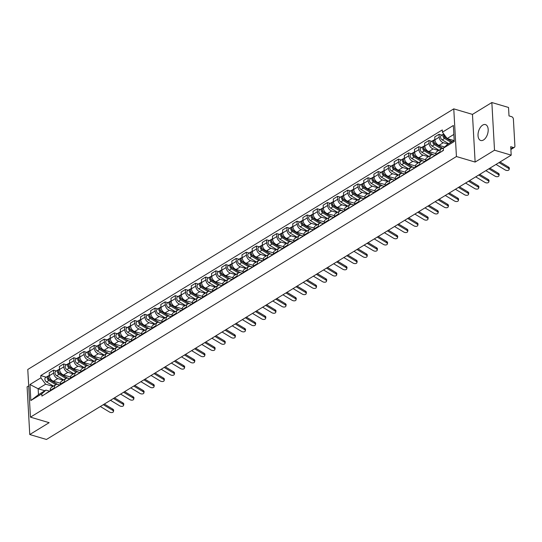 <?xml version="1.0" encoding="UTF-8"?>
<svg xmlns="http://www.w3.org/2000/svg" width="542" height="542" viewBox="0 0 542 542"><rect width="100%" height="100%" fill="white"/><g stroke="black" fill="none" stroke-linecap="round" stroke-linejoin="round"><path stroke-width="0.81" d="M483.518 139.971A8.286 4.709 -73.5 0 0 488.091 131.618A8.286 4.709 -73.5 0 0 485.449 124.585A8.286 4.709 -73.5 0 0 482.685 125.1A8.286 4.709 -73.5 0 0 478.112 133.454A8.286 4.709 -73.5 0 0 480.754 140.486A8.286 4.709 -73.5 0 0 483.518 139.971M28.699 385.884L27.1 386.859L29.763 434.535L46.456 439.467L511.201 155.141L494.514 150.209L491.851 102.533L472.468 114.389L453.769 108.861L27.777 369.475L30.447 417.15L456.432 156.536L475.131 162.065L494.514 150.209M491.851 102.533L508.538 107.465L509.006 115.907L511.607 116.672A2.127 1.477 58.5 0 1 513.389 119.077L514.9 146.062A2.127 1.477 58.5 0 1 514.331 147.377L510.882 149.484M29.763 434.535L49.146 422.679L30.447 417.15M510.855 148.982L513.328 147.471L510.727 146.699L511.201 155.141M513.328 147.471A2.127 1.477 58.5 0 0 514.331 147.377M448.038 144.104L443.315 142.709A4.885 3.401 -121.5 0 1 439.21 137.18L439.047 134.274L434.752 136.902L434.914 139.809A4.885 3.401 58.5 0 0 439.02 145.337L444.643 146.997M441.337 148.84L437.048 151.462A4.885 3.401 58.5 0 0 435.741 154.497L440.029 151.868A4.885 3.401 -121.5 0 1 441.337 148.84A4.885 3.401 -121.5 0 1 443.342 148.549M440.029 151.868L440.063 152.492M441.879 135.114L439.047 134.274M435.741 154.497L435.775 155.12M438.586 150.52L433.166 148.915A4.885 3.401 -121.5 0 1 429.068 143.393L428.905 140.48L424.61 143.108L424.772 146.015A4.885 3.401 58.5 0 0 428.878 151.543L435.775 153.582M429.921 158.704L429.887 158.074A4.885 3.401 -121.5 0 1 431.195 155.046A4.885 3.401 -121.5 0 1 433.498 154.829L435.185 155.33M431.737 141.32L428.905 140.48M431.195 155.046L426.9 157.675A4.885 3.401 58.5 0 0 425.592 160.703L425.626 161.326M428.444 156.726L423.024 155.127A4.885 3.401 -121.5 0 1 418.919 149.599L418.756 146.692L414.461 149.314L414.623 152.221A4.885 3.401 58.5 0 0 418.729 157.749L425.633 159.788M419.772 164.91L419.738 164.28A4.885 3.401 -121.5 0 1 421.046 161.252A4.885 3.401 -121.5 0 1 423.349 161.035L425.043 161.536M421.588 147.526L418.756 146.692M421.046 161.252L416.751 163.88A4.885 3.401 58.5 0 0 415.45 166.909L415.484 167.532M418.295 162.932L412.875 161.333A4.885 3.401 -121.5 0 1 408.77 155.805L408.607 152.898L404.318 155.52L404.481 158.433A4.885 3.401 58.5 0 0 408.58 163.955L415.484 166.001M409.63 171.116L409.596 170.486A4.885 3.401 -121.5 0 1 410.904 167.458A4.885 3.401 -121.5 0 1 413.207 167.241L414.894 167.742M411.439 153.732L408.607 152.898M410.904 167.458L406.608 170.086A4.885 3.401 58.5 0 0 405.301 173.115L405.335 173.745M408.153 169.145L402.733 167.539A4.885 3.401 -121.5 0 1 398.627 162.011L398.465 159.104L394.169 161.726L394.332 164.639A4.885 3.401 58.5 0 0 398.438 170.168L405.335 172.207M399.481 177.322L399.447 176.699A4.885 3.401 -121.5 0 1 400.755 173.67A4.885 3.401 -121.5 0 1 403.058 173.454L404.752 173.948M401.297 159.937L398.465 159.104M400.755 173.67L396.459 176.292A4.885 3.401 58.5 0 0 395.159 179.321L395.193 179.951M398.004 175.351L392.584 173.745A4.885 3.401 -121.5 0 1 388.478 168.216L388.316 165.31L384.027 167.939L384.19 170.845A4.885 3.401 58.5 0 0 388.289 176.374L395.193 178.413M389.339 183.528L389.305 182.905A4.885 3.401 -121.5 0 1 390.606 179.876A4.885 3.401 -121.5 0 1 392.916 179.659L394.603 180.154M391.148 166.15L388.316 165.31M390.606 179.876L386.317 182.498A4.885 3.401 58.5 0 0 385.01 185.527L385.044 186.157M387.862 181.556L382.435 179.951A4.885 3.401 -121.5 0 1 378.336 174.422L378.174 171.516L373.878 174.145L374.041 177.051A4.885 3.401 58.5 0 0 378.147 182.579L385.044 184.619M379.19 189.734L379.156 189.111A4.885 3.401 -121.5 0 1 380.464 186.082A4.885 3.401 -121.5 0 1 382.767 185.865L384.461 186.367M381.006 172.356L378.174 171.516M380.464 186.082L376.168 188.704A4.885 3.401 58.5 0 0 374.868 191.732L374.901 192.363M377.713 187.762L372.293 186.157A4.885 3.401 -121.5 0 1 368.187 180.635L368.025 177.722L363.736 180.35L363.899 183.257A4.885 3.401 58.5 0 0 367.998 188.785L374.901 190.825M369.048 195.947L369.014 195.316A4.885 3.401 -121.5 0 1 370.315 192.288A4.885 3.401 -121.5 0 1 372.625 192.071L374.312 192.573M370.857 178.562L368.025 177.722M370.315 192.288L366.026 194.917A4.885 3.401 58.5 0 0 364.719 197.945L364.752 198.568M367.571 193.968L362.144 192.369A4.885 3.401 -121.5 0 1 358.045 186.841L357.883 183.934L353.587 186.556L353.75 189.463A4.885 3.401 58.5 0 0 357.856 194.991L364.752 197.031M358.899 202.152L358.865 201.522A4.885 3.401 -121.5 0 1 360.173 198.494A4.885 3.401 -121.5 0 1 362.476 198.277L364.17 198.778M360.715 184.768L357.883 183.934M360.173 198.494L355.877 201.123A4.885 3.401 58.5 0 0 354.576 204.151L354.61 204.774M357.422 200.174L352.002 198.575A4.885 3.401 -121.5 0 1 347.896 193.047L347.734 190.14L343.445 192.762L343.608 195.676A4.885 3.401 58.5 0 0 347.707 201.197L354.61 203.243M348.757 208.358L348.723 207.728A4.885 3.401 -121.5 0 1 350.024 204.7A4.885 3.401 -121.5 0 1 352.334 204.483L354.021 204.984M350.566 190.974L347.734 190.14M350.024 204.7L345.735 207.329A4.885 3.401 58.5 0 0 344.427 210.357L344.461 210.987M347.28 206.387L341.853 204.781A4.885 3.401 -121.5 0 1 337.754 199.253L337.591 196.346L333.296 198.968L333.459 201.881A4.885 3.401 58.5 0 0 337.564 207.403L344.461 209.449M338.608 214.564L338.574 213.941A4.885 3.401 -121.5 0 1 339.881 210.906A4.885 3.401 -121.5 0 1 342.185 210.689L343.879 211.19M340.423 197.18L337.591 196.346M339.881 210.906L335.586 213.534A4.885 3.401 58.5 0 0 334.285 216.563L334.319 217.193M337.131 212.593L331.711 210.987A4.885 3.401 -121.5 0 1 327.605 205.459L327.443 202.552L323.154 205.181L323.317 208.087A4.885 3.401 58.5 0 0 327.415 213.616L334.319 215.655M328.466 220.77L328.432 220.147A4.885 3.401 -121.5 0 1 329.732 217.118A4.885 3.401 -121.5 0 1 332.043 216.902L333.73 217.396M330.274 203.392L327.443 202.552M329.732 217.118L325.444 219.74A4.885 3.401 58.5 0 0 324.136 222.769L324.17 223.399M326.989 218.799L321.562 217.193A4.885 3.401 -121.5 0 1 317.463 211.665L317.3 208.758L313.005 211.387L313.168 214.293A4.885 3.401 58.5 0 0 317.273 219.822L324.17 221.861M318.317 226.976L318.283 226.353A4.885 3.401 -121.5 0 1 319.59 223.324A4.885 3.401 -121.5 0 1 321.894 223.108L323.588 223.609M320.132 209.598L317.3 208.758M319.59 223.324L315.295 225.946A4.885 3.401 58.5 0 0 313.987 228.975L314.028 229.605M316.84 225.005L311.42 223.399A4.885 3.401 -121.5 0 1 307.314 217.877L307.151 214.964L302.863 217.593L303.025 220.499A4.885 3.401 58.5 0 0 307.124 226.028L314.028 228.067M308.174 233.189L308.141 232.559A4.885 3.401 -121.5 0 1 309.441 229.53A4.885 3.401 -121.5 0 1 311.752 229.313L313.439 229.815M309.983 215.804L307.151 214.964M309.441 229.53L305.153 232.159A4.885 3.401 58.5 0 0 303.845 235.187L303.879 235.811M306.697 231.21L301.271 229.612A4.885 3.401 -121.5 0 1 297.172 224.083L297.009 221.177L292.714 223.799L292.876 226.705A4.885 3.401 58.5 0 0 296.982 232.233L303.879 234.273M298.025 239.395L297.992 238.765A4.885 3.401 -121.5 0 1 299.299 235.736A4.885 3.401 -121.5 0 1 301.603 235.519L303.296 236.021M299.841 222.01L297.009 221.177M299.299 235.736L295.004 238.365A4.885 3.401 58.5 0 0 293.696 241.393L293.737 242.017M296.549 237.416L291.129 235.817A4.885 3.401 -121.5 0 1 287.023 230.289L286.86 227.383L282.572 230.004L282.734 232.918A4.885 3.401 58.5 0 0 286.833 238.439L293.737 240.479M287.883 245.601L287.849 244.97A4.885 3.401 -121.5 0 1 289.15 241.942A4.885 3.401 -121.5 0 1 291.46 241.725L293.147 242.227M289.692 228.216L286.86 227.383M289.15 241.942L284.862 244.571A4.885 3.401 58.5 0 0 283.554 247.599L283.588 248.229M286.406 243.629L280.98 242.023A4.885 3.401 -121.5 0 1 276.881 236.495L276.718 233.588L272.423 236.21L272.585 239.124A4.885 3.401 58.5 0 0 276.691 244.645L283.588 246.691M277.734 251.806L277.7 251.183A4.885 3.401 -121.5 0 1 279.008 248.148A4.885 3.401 -121.5 0 1 281.312 247.931L283.005 248.432M279.55 234.422L276.718 233.588M279.008 248.148L274.713 250.777A4.885 3.401 58.5 0 0 273.405 253.805L273.446 254.435M276.257 249.835L270.837 248.229A4.885 3.401 -121.5 0 1 266.732 242.701L266.569 239.794L262.281 242.423L262.443 245.33A4.885 3.401 58.5 0 0 266.542 250.858L273.446 252.897M267.592 258.012L267.552 257.389A4.885 3.401 -121.5 0 1 268.859 254.361A4.885 3.401 -121.5 0 1 271.169 254.144L272.856 254.638M269.401 240.634L266.569 239.794M268.859 254.361L264.571 256.983A4.885 3.401 58.5 0 0 263.263 260.011L263.297 260.641M266.115 256.041L260.688 254.435A4.885 3.401 -121.5 0 1 256.59 248.907L256.427 246L252.132 248.629L252.294 251.535A4.885 3.401 58.5 0 0 256.4 257.064L263.297 259.103M257.443 264.218L257.409 263.595A4.885 3.401 -121.5 0 1 258.717 260.567A4.885 3.401 -121.5 0 1 261.02 260.35L262.707 260.851M259.259 246.84L256.427 246M258.717 260.567L254.422 263.188A4.885 3.401 58.5 0 0 253.114 266.217L253.155 266.847M255.966 262.247L250.546 260.641A4.885 3.401 -121.5 0 1 246.441 255.119L246.278 252.206L241.989 254.835L242.152 257.741A4.885 3.401 58.5 0 0 246.251 263.27L253.155 265.309M247.301 270.431L247.26 269.801A4.885 3.401 -121.5 0 1 248.568 266.772A4.885 3.401 -121.5 0 1 250.878 266.556L252.565 267.057M249.11 253.046L246.278 252.206M248.568 266.772L244.279 269.401A4.885 3.401 58.5 0 0 242.972 272.43L243.006 273.053M245.824 268.453L240.397 266.854A4.885 3.401 -121.5 0 1 236.298 261.325L236.136 258.412L231.84 261.041L232.003 263.947A4.885 3.401 58.5 0 0 236.109 269.476L243.006 271.515M237.152 276.637L237.118 276.007A4.885 3.401 -121.5 0 1 238.426 272.978A4.885 3.401 -121.5 0 1 240.729 272.762L242.416 273.263M238.968 259.252L236.136 258.412M238.426 272.978L234.13 275.607A4.885 3.401 58.5 0 0 232.823 278.635L232.864 279.259M235.675 274.659L230.255 273.06A4.885 3.401 -121.5 0 1 226.15 267.531L225.987 264.625L221.698 267.247L221.861 270.16A4.885 3.401 58.5 0 0 225.96 275.682L232.864 277.721M227.01 282.843L226.969 282.213A4.885 3.401 -121.5 0 1 228.277 279.184A4.885 3.401 -121.5 0 1 230.587 278.967L232.274 279.469M228.819 265.458L225.987 264.625M228.277 279.184L223.988 281.813A4.885 3.401 58.5 0 0 222.681 284.841L222.715 285.465M225.533 280.864L220.106 279.265A4.885 3.401 -121.5 0 1 216.007 273.737L215.845 270.831L211.549 273.453L211.712 276.366A4.885 3.401 58.5 0 0 215.818 281.887L222.715 283.933M216.861 289.049L216.827 288.419A4.885 3.401 -121.5 0 1 218.135 285.39A4.885 3.401 -121.5 0 1 220.438 285.173L222.125 285.675M218.677 271.664L215.845 270.831M218.135 285.39L213.839 288.019A4.885 3.401 58.5 0 0 212.532 291.047L212.572 291.677M215.384 287.077L209.964 285.471A4.885 3.401 -121.5 0 1 205.858 279.943L205.696 277.037L201.407 279.665L201.57 282.572A4.885 3.401 58.5 0 0 205.669 288.1L212.572 290.139M206.719 295.255L206.678 294.631A4.885 3.401 -121.5 0 1 207.986 291.603A4.885 3.401 -121.5 0 1 210.296 291.386L211.983 291.881M208.528 277.877L205.696 277.037M207.986 291.603L203.697 294.225A4.885 3.401 58.5 0 0 202.39 297.253L202.423 297.883M205.242 293.283L199.815 291.677A4.885 3.401 -121.5 0 1 195.716 286.149L195.554 283.242L191.258 285.871L191.421 288.778A4.885 3.401 58.5 0 0 195.526 294.306L202.423 296.345M196.57 301.46L196.536 300.837A4.885 3.401 -121.5 0 1 197.844 297.809A4.885 3.401 -121.5 0 1 200.147 297.592L201.834 298.086M198.386 284.083L195.554 283.242M197.844 297.809L193.548 300.431A4.885 3.401 58.5 0 0 192.241 303.459L192.281 304.089M195.093 299.489L189.673 297.883A4.885 3.401 -121.5 0 1 185.567 292.362L185.405 289.448L181.116 292.077L181.279 294.983A4.885 3.401 58.5 0 0 185.378 300.512L192.281 302.551M186.428 307.673L186.387 307.043A4.885 3.401 -121.5 0 1 187.695 304.015A4.885 3.401 -121.5 0 1 190.005 303.798L191.692 304.299M188.237 290.288L185.405 289.448M187.695 304.015L183.406 306.643A4.885 3.401 58.5 0 0 182.098 309.672L182.132 310.295M184.951 305.695L179.524 304.089A4.885 3.401 -121.5 0 1 175.425 298.567L175.262 295.654L170.967 298.283L171.13 301.189A4.885 3.401 58.5 0 0 175.235 306.718L182.132 308.757M176.279 313.879L176.245 313.249A4.885 3.401 -121.5 0 1 177.552 310.22A4.885 3.401 -121.5 0 1 179.856 310.004L181.543 310.505M178.094 296.494L175.262 295.654M177.552 310.22L173.257 312.849A4.885 3.401 58.5 0 0 171.95 315.878L171.983 316.501M174.802 311.901L169.382 310.302A4.885 3.401 -121.5 0 1 165.276 304.773L165.114 301.867L160.825 304.489L160.988 307.395A4.885 3.401 58.5 0 0 165.086 312.924L171.99 314.963M166.137 320.085L166.096 319.455A4.885 3.401 -121.5 0 1 167.403 316.426A4.885 3.401 -121.5 0 1 169.714 316.21L171.401 316.711M167.945 302.7L165.114 301.867M167.403 316.426L163.115 319.055A4.885 3.401 58.5 0 0 161.807 322.083L161.841 322.707M164.653 318.107L159.233 316.508A4.885 3.401 -121.5 0 1 155.134 310.979L154.971 308.073L150.676 310.695L150.839 313.608A4.885 3.401 58.5 0 0 154.944 319.13L161.841 321.176M155.988 326.291L155.954 325.661A4.885 3.401 -121.5 0 1 157.261 322.632A4.885 3.401 -121.5 0 1 159.565 322.415L161.252 322.917M157.803 308.906L154.971 308.073M157.261 322.632L152.966 325.261A4.885 3.401 58.5 0 0 151.658 328.289L151.692 328.919M154.511 324.319L149.091 322.714A4.885 3.401 -121.5 0 1 144.985 317.185L144.822 314.279L140.534 316.907L140.696 319.814A4.885 3.401 58.5 0 0 144.795 325.342L151.699 327.382M145.839 332.497L145.805 331.873A4.885 3.401 -121.5 0 1 147.112 328.845A4.885 3.401 -121.5 0 1 149.416 328.628L151.11 329.123M147.654 315.119L144.822 314.279M147.112 328.845L142.824 331.467A4.885 3.401 58.5 0 0 141.516 334.495L141.55 335.125M144.362 330.525L138.942 328.919A4.885 3.401 -121.5 0 1 134.843 323.391L134.68 320.485L130.385 323.113L130.547 326.02A4.885 3.401 58.5 0 0 134.653 331.548L141.55 333.587M135.696 338.703L135.663 338.079A4.885 3.401 -121.5 0 1 136.97 335.051A4.885 3.401 -121.5 0 1 139.274 334.834L140.961 335.329M137.512 321.325L134.68 320.485M136.97 335.051L132.675 337.673A4.885 3.401 58.5 0 0 131.367 340.701L131.401 341.331M134.22 336.731L128.8 335.125A4.885 3.401 -121.5 0 1 124.694 329.604L124.531 326.69L120.243 329.319L120.405 332.226A4.885 3.401 58.5 0 0 124.504 337.754L131.408 339.793M125.548 344.915L125.514 344.285A4.885 3.401 -121.5 0 1 126.821 341.257A4.885 3.401 -121.5 0 1 129.125 341.04L130.818 341.541M127.363 327.531L124.531 326.69M126.821 341.257L122.533 343.885A4.885 3.401 58.5 0 0 121.225 346.914L121.259 347.537M124.071 342.937L118.651 341.331A4.885 3.401 -121.5 0 1 114.552 335.81L114.389 332.896L110.094 335.525L110.256 338.432A4.885 3.401 58.5 0 0 114.362 343.96L121.259 345.999M115.405 351.121L115.371 350.491A4.885 3.401 -121.5 0 1 116.679 347.463A4.885 3.401 -121.5 0 1 118.983 347.246L120.67 347.747M117.221 333.737L114.389 332.896M116.679 347.463L112.384 350.091A4.885 3.401 58.5 0 0 111.076 353.12L111.11 353.743M113.928 349.143L108.508 347.544A4.885 3.401 -121.5 0 1 104.403 342.016L104.24 339.109L99.952 341.731L100.114 344.637A4.885 3.401 58.5 0 0 104.213 350.166L111.117 352.205M105.256 357.327L105.223 356.697A4.885 3.401 -121.5 0 1 106.53 353.669A4.885 3.401 -121.5 0 1 108.834 353.452L110.527 353.953M107.072 339.942L104.24 339.109M106.53 353.669L102.242 356.297A4.885 3.401 58.5 0 0 100.934 359.326L100.968 359.949M103.779 355.349L98.359 353.75A4.885 3.401 -121.5 0 1 94.261 348.221L94.098 345.315L89.803 347.937L89.965 350.85A4.885 3.401 58.5 0 0 94.071 356.372L100.968 358.418M95.114 363.533L95.08 362.903A4.885 3.401 -121.5 0 1 96.388 359.874A4.885 3.401 -121.5 0 1 98.691 359.658L100.378 360.159M96.93 346.148L94.098 345.315M96.388 359.874L92.093 362.503A4.885 3.401 58.5 0 0 90.785 365.532L90.819 366.162M93.637 361.561L88.217 359.956A4.885 3.401 -121.5 0 1 84.112 354.427L83.949 351.521L79.66 354.15L79.823 357.056A4.885 3.401 58.5 0 0 83.922 362.584L90.826 364.624M84.965 369.739L84.931 369.116A4.885 3.401 -121.5 0 1 86.239 366.087A4.885 3.401 -121.5 0 1 88.542 365.87L90.236 366.365M86.781 352.361L83.949 351.521M86.239 366.087L81.95 368.709A4.885 3.401 58.5 0 0 80.643 371.737L80.677 372.368M83.488 367.767L78.068 366.162A4.885 3.401 -121.5 0 1 73.969 360.633L73.807 357.727L69.511 360.355L69.674 363.262A4.885 3.401 58.5 0 0 73.78 368.79L80.677 370.83M74.823 375.945L74.789 375.321A4.885 3.401 -121.5 0 1 76.097 372.293A4.885 3.401 -121.5 0 1 78.4 372.076L80.087 372.571M76.639 358.567L73.807 357.727M76.097 372.293L71.801 374.915A4.885 3.401 58.5 0 0 70.494 377.943L70.528 378.573M73.346 373.973L67.926 372.368A4.885 3.401 -121.5 0 1 63.821 366.846L63.658 363.933L59.363 366.561L59.525 369.468A4.885 3.401 58.5 0 0 63.631 374.996L70.535 377.036M64.674 382.151L64.64 381.527A4.885 3.401 -121.5 0 1 65.948 378.499A4.885 3.401 -121.5 0 1 68.251 378.282L69.945 378.783M66.49 364.773L63.658 363.933M65.948 378.499L61.659 381.121A4.885 3.401 58.5 0 0 60.352 384.156L60.386 384.779M63.197 380.179L57.777 378.573A4.885 3.401 -121.5 0 1 53.678 373.052L53.516 370.139L49.22 372.767L49.383 375.674A4.885 3.401 58.5 0 0 53.489 381.202L60.386 383.241M54.532 388.363L54.498 387.733A4.885 3.401 -121.5 0 1 55.806 384.705A4.885 3.401 -121.5 0 1 58.109 384.488L59.796 384.989M56.348 370.979L53.516 370.139M55.806 384.705L51.51 387.334A4.885 3.401 58.5 0 0 50.203 390.362L50.237 390.985M453.85 134.436L447.15 138.535L453.891 140.527M447.15 138.535L442.428 132.167L453.349 125.48L454.25 141.503L443.322 148.183L447.482 144.443L454.182 140.344M44.878 390.755L38.143 388.763L38.468 394.678L45.948 390.098L41.788 393.838L41.91 396.08L443.444 150.425L443.322 148.183M41.788 393.838L30.86 400.524L29.966 384.502L40.894 377.821L45.623 384.19L38.143 388.763L29.966 384.502M442.428 132.167L442.299 129.924L40.765 375.579L40.894 377.821M453.769 108.861L456.432 156.536M472.468 114.389L475.131 162.065M53.055 386.385L45.623 384.19M45.948 390.098L49.654 391.195M46.199 377.185L40.765 375.579M38.468 394.678L30.86 400.524M496.011 164.436L505.212 169.958A2.446 1.402 -168.5 0 0 507.63 170.479A2.446 1.402 -168.5 0 0 509.107 169.531A2.446 1.402 -168.5 0 0 508.206 168.128L508.43 167.017A2.446 1.402 11.5 0 1 509.331 168.42L509.107 169.531M443.437 150.236L442.137 151.028A2.656 1.85 58.5 0 0 441.676 151.509M499.006 162.607L508.206 168.128M500.029 161.977L508.43 167.017M452.116 141.611L445.68 137.776A2.656 1.85 -121.5 0 1 444.054 134.362M445.124 137.356L444.589 137.201M452.042 141.658L444.792 137.343A1.274 0.888 -121.5 0 1 444.081 135.52M451.012 142.289L444.576 138.454A2.656 1.85 -121.5 0 1 442.97 136.171A2.656 1.85 -121.5 0 1 443.613 134.05A2.656 1.85 -121.5 0 1 443.769 133.969M448.668 143.718L442.231 139.89A2.656 1.85 -121.5 0 1 440.626 137.607A2.656 1.85 -121.5 0 1 441.269 135.486L443.613 134.05M485.869 170.642L495.07 176.164A2.446 1.402 -168.5 0 0 497.488 176.685A2.446 1.402 -168.5 0 0 498.958 175.737A2.446 1.402 -168.5 0 0 498.057 174.334L498.288 173.23A2.446 1.402 11.5 0 1 499.182 174.626L498.958 175.737M435.761 154.931L435.443 155.127A2.656 1.85 58.5 0 0 434.975 155.608A2.656 1.85 58.5 0 0 434.332 155.805A2.656 1.85 58.5 0 0 433.871 156.286M434.332 155.805L431.994 157.234A2.656 1.85 58.5 0 0 431.527 157.722M488.857 168.813L498.057 174.334M489.887 168.183L498.288 173.23M475.72 176.848L484.921 182.376A2.446 1.402 -168.5 0 0 487.339 182.898A2.446 1.402 -168.5 0 0 488.816 181.943A2.446 1.402 -168.5 0 0 487.915 180.54L488.139 179.436A2.446 1.402 11.5 0 1 489.04 180.832L488.816 181.943M425.619 161.137L425.294 161.333A2.656 1.85 58.5 0 0 424.826 161.814A2.656 1.85 58.5 0 0 424.19 162.011A2.656 1.85 58.5 0 0 423.722 162.492M424.19 162.011L421.845 163.44A2.656 1.85 58.5 0 0 421.385 163.928M478.715 175.019L487.915 180.54M479.738 174.388L488.139 179.436M443.132 148.508L435.538 143.989A2.656 1.85 -121.5 0 1 433.925 141.706A2.656 1.85 -121.5 0 1 434.569 139.585L434.894 139.389M434.982 143.562L434.447 143.406M442.936 148.488L434.65 143.549A1.274 0.888 -121.5 0 1 433.932 141.726M441.391 148.806L434.427 144.66A2.656 1.85 -121.5 0 1 432.821 142.383A2.656 1.85 -121.5 0 1 433.464 140.263A2.656 1.85 -121.5 0 1 434.108 140.066M439.047 150.242L432.089 146.096A2.656 1.85 -121.5 0 1 430.483 143.813A2.656 1.85 -121.5 0 1 431.127 141.692L433.464 140.263M432.983 154.714L425.389 150.195A2.656 1.85 -121.5 0 1 423.783 147.912A2.656 1.85 -121.5 0 1 424.427 145.791L424.745 145.595M424.833 149.768L424.298 149.612M432.794 154.694L424.501 149.761A1.274 0.888 -121.5 0 1 423.79 147.932M431.242 155.012L424.284 150.872A2.656 1.85 -121.5 0 1 422.679 148.589A2.656 1.85 -121.5 0 1 423.322 146.469A2.656 1.85 -121.5 0 1 423.959 146.272M428.905 156.448L421.94 152.302A2.656 1.85 -121.5 0 1 420.335 150.019A2.656 1.85 -121.5 0 1 420.978 147.898L423.322 146.469M465.578 183.054L474.778 188.582A2.446 1.402 -168.5 0 0 477.197 189.104A2.446 1.402 -168.5 0 0 478.667 188.149A2.446 1.402 -168.5 0 0 477.766 186.753L477.99 185.642A2.446 1.402 11.5 0 1 478.891 187.044L478.667 188.149M415.47 167.343L415.152 167.539A2.656 1.85 58.5 0 0 414.684 168.027A2.656 1.85 58.5 0 0 414.041 168.216A2.656 1.85 58.5 0 0 413.58 168.697M414.041 168.216L411.703 169.646A2.656 1.85 58.5 0 0 411.236 170.134M468.566 181.224L477.766 186.753M469.589 180.594L477.99 185.642M455.429 189.26L464.629 194.788A2.446 1.402 -168.5 0 0 467.048 195.31A2.446 1.402 -168.5 0 0 468.525 194.354A2.446 1.402 -168.5 0 0 467.624 192.959L467.848 191.848A2.446 1.402 11.5 0 1 468.749 193.25L468.525 194.354M405.328 173.548L405.003 173.745A2.656 1.85 58.5 0 0 404.535 174.233A2.656 1.85 58.5 0 0 403.898 174.422A2.656 1.85 58.5 0 0 403.431 174.91M403.898 174.422L401.554 175.859A2.656 1.85 58.5 0 0 401.087 176.34M458.424 187.43L467.624 192.959M459.447 186.807L467.848 191.848M445.287 195.472L454.487 200.994A2.446 1.402 -168.5 0 0 456.906 201.516A2.446 1.402 -168.5 0 0 458.376 200.567A2.446 1.402 -168.5 0 0 457.475 199.165L457.699 198.054A2.446 1.402 11.5 0 1 458.6 199.456L458.376 200.567M395.179 179.754L394.861 179.951A2.656 1.85 58.5 0 0 394.393 180.439A2.656 1.85 58.5 0 0 393.749 180.628A2.656 1.85 58.5 0 0 393.289 181.116M393.749 180.628L391.412 182.065A2.656 1.85 58.5 0 0 390.945 182.546M448.275 193.636L457.475 199.165M449.298 193.013L457.699 198.054M422.841 160.92L415.247 156.401A2.656 1.85 -121.5 0 1 413.634 154.118A2.656 1.85 -121.5 0 1 414.278 151.997L414.603 151.801M414.691 155.981L414.156 155.818M422.645 160.899L414.359 155.967A1.274 0.888 -121.5 0 1 413.641 154.145M421.1 161.225L414.135 157.078A2.656 1.85 -121.5 0 1 412.53 154.795A2.656 1.85 -121.5 0 1 413.173 152.675A2.656 1.85 -121.5 0 1 413.817 152.478M418.756 162.654L411.798 158.508A2.656 1.85 -121.5 0 1 410.186 156.225A2.656 1.85 -121.5 0 1 410.836 154.104L413.173 152.675M412.692 167.132L405.098 162.607A2.656 1.85 -121.5 0 1 403.492 160.324A2.656 1.85 -121.5 0 1 404.136 158.203L404.454 158.007M404.542 162.187L404.007 162.024M412.503 167.105L404.21 162.173A1.274 0.888 -121.5 0 1 403.499 160.351M410.951 167.431L403.993 163.284A2.656 1.85 -121.5 0 1 402.388 161.001A2.656 1.85 -121.5 0 1 403.031 158.881A2.656 1.85 -121.5 0 1 403.668 158.684M408.614 168.86L401.649 164.714A2.656 1.85 -121.5 0 1 400.043 162.437A2.656 1.85 -121.5 0 1 400.687 160.31L403.031 158.881M402.543 173.338L394.955 168.813A2.656 1.85 -121.5 0 1 393.343 166.53A2.656 1.85 -121.5 0 1 393.987 164.409L394.312 164.212M394.4 168.393L393.865 168.23M402.354 173.318L394.068 168.379A1.274 0.888 -121.5 0 1 393.35 166.557M400.809 173.636L393.844 169.49A2.656 1.85 -121.5 0 1 392.239 167.207A2.656 1.85 -121.5 0 1 392.882 165.086A2.656 1.85 -121.5 0 1 393.526 164.89M398.465 175.066L391.507 170.92A2.656 1.85 -121.5 0 1 389.894 168.643A2.656 1.85 -121.5 0 1 390.545 166.523L392.882 165.086M435.138 201.678L444.338 207.2A2.446 1.402 -168.5 0 0 446.757 207.722A2.446 1.402 -168.5 0 0 448.234 206.773A2.446 1.402 -168.5 0 0 447.333 205.371L447.557 204.259A2.446 1.402 11.5 0 1 448.458 205.662L448.234 206.773M385.037 185.967L384.712 186.163A2.656 1.85 58.5 0 0 384.244 186.644A2.656 1.85 58.5 0 0 383.607 186.834A2.656 1.85 58.5 0 0 383.14 187.322M383.607 186.834L381.263 188.27A2.656 1.85 58.5 0 0 380.796 188.752M438.132 199.849L447.333 205.371M439.156 199.219L447.557 204.259M392.401 179.544L384.806 175.019A2.656 1.85 -121.5 0 1 383.201 172.742A2.656 1.85 -121.5 0 1 383.844 170.622L384.163 170.418M384.251 174.599L383.716 174.443M392.212 179.524L383.919 174.585A1.274 0.888 -121.5 0 1 383.208 172.762M390.66 179.842L383.702 175.696A2.656 1.85 -121.5 0 1 382.096 173.413A2.656 1.85 -121.5 0 1 382.74 171.292A2.656 1.85 -121.5 0 1 383.377 171.103M388.323 181.272L381.358 177.132A2.656 1.85 -121.5 0 1 379.752 174.849A2.656 1.85 -121.5 0 1 380.396 172.729L382.74 171.292M424.989 207.884L434.196 213.406A2.446 1.402 -168.5 0 0 436.615 213.927A2.446 1.402 -168.5 0 0 438.085 212.979A2.446 1.402 -168.5 0 0 437.184 211.576L437.408 210.472A2.446 1.402 11.5 0 1 438.309 211.868L438.085 212.979M374.888 192.173L374.569 192.369A2.656 1.85 58.5 0 0 374.102 192.85A2.656 1.85 58.5 0 0 373.458 193.047A2.656 1.85 58.5 0 0 372.998 193.528M373.458 193.047L371.121 194.476A2.656 1.85 58.5 0 0 370.653 194.964M427.984 206.055L437.184 211.576M429.007 205.425L437.408 210.472M382.252 185.75L374.657 181.231A2.656 1.85 -121.5 0 1 373.052 178.948A2.656 1.85 -121.5 0 1 373.695 176.827L374.021 176.631M374.109 180.804L373.573 180.649M382.063 185.73L373.777 180.791A1.274 0.888 -121.5 0 1 373.059 178.968M380.518 186.048L373.553 181.902A2.656 1.85 -121.5 0 1 371.947 179.626A2.656 1.85 -121.5 0 1 372.591 177.505A2.656 1.85 -121.5 0 1 373.235 177.309M378.174 187.485L371.216 183.338A2.656 1.85 -121.5 0 1 369.603 181.055A2.656 1.85 -121.5 0 1 370.254 178.935L372.591 177.505M414.847 214.09L424.047 219.618A2.446 1.402 -168.5 0 0 426.466 220.14A2.446 1.402 -168.5 0 0 427.943 219.185A2.446 1.402 -168.5 0 0 427.042 217.782L427.265 216.678A2.446 1.402 11.5 0 1 428.166 218.074L427.943 219.185M364.746 198.379L364.42 198.575A2.656 1.85 58.5 0 0 363.953 199.056A2.656 1.85 58.5 0 0 363.316 199.253A2.656 1.85 58.5 0 0 362.849 199.734M363.316 199.253L360.972 200.682A2.656 1.85 58.5 0 0 360.505 201.17M417.841 212.261L427.042 217.782M418.864 211.631L427.265 216.678M372.11 191.956L364.515 187.437A2.656 1.85 -121.5 0 1 362.91 185.154A2.656 1.85 -121.5 0 1 363.553 183.033L363.872 182.837M363.96 187.01L363.425 186.855M371.92 191.936L363.628 187.004A1.274 0.888 -121.5 0 1 362.91 185.174M370.369 192.254L363.411 188.115A2.656 1.85 -121.5 0 1 361.805 185.831A2.656 1.85 -121.5 0 1 362.449 183.711A2.656 1.85 -121.5 0 1 363.086 183.514M368.032 193.69L361.067 189.544A2.656 1.85 -121.5 0 1 359.461 187.261A2.656 1.85 -121.5 0 1 360.105 185.14L362.449 183.711M404.698 220.296L413.905 225.824A2.446 1.402 -168.5 0 0 416.324 226.346A2.446 1.402 -168.5 0 0 417.794 225.391A2.446 1.402 -168.5 0 0 416.893 223.995L417.116 222.884A2.446 1.402 11.5 0 1 418.017 224.286L417.794 225.391M353.811 205.262A2.656 1.85 58.5 0 0 353.167 205.459A2.656 1.85 58.5 0 0 352.707 205.94M353.167 205.459L350.83 206.888A2.656 1.85 58.5 0 0 350.362 207.376M354.597 204.585L354.278 204.781A2.656 1.85 58.5 0 0 353.811 205.269M407.692 218.467L416.893 223.995M408.715 217.837L417.116 222.884M361.961 198.162L354.366 193.643A2.656 1.85 -121.5 0 1 352.761 191.36A2.656 1.85 -121.5 0 1 353.404 189.239L353.73 189.043M353.818 193.223L353.282 193.06M361.771 198.142L353.486 193.209A1.274 0.888 -121.5 0 1 352.767 191.387M360.227 198.467L353.262 194.321A2.656 1.85 -121.5 0 1 351.656 192.037A2.656 1.85 -121.5 0 1 352.3 189.917A2.656 1.85 -121.5 0 1 352.944 189.72M357.883 199.896L350.925 195.75A2.656 1.85 -121.5 0 1 349.312 193.467A2.656 1.85 -121.5 0 1 349.963 191.346L352.3 189.917M394.556 226.502L403.756 232.03A2.446 1.402 -168.5 0 0 406.175 232.552A2.446 1.402 -168.5 0 0 407.645 231.597A2.446 1.402 -168.5 0 0 406.751 230.201L406.974 229.09A2.446 1.402 11.5 0 1 407.875 230.492L407.645 231.597M344.455 210.791L344.129 210.987A2.656 1.85 58.5 0 0 343.662 211.475A2.656 1.85 58.5 0 0 343.025 211.665A2.656 1.85 58.5 0 0 342.558 212.152M343.025 211.665L340.681 213.101A2.656 1.85 58.5 0 0 340.213 213.582M397.55 224.673L406.751 230.201M398.573 224.049L406.974 229.09M351.819 204.375L344.224 199.849A2.656 1.85 -121.5 0 1 342.619 197.566A2.656 1.85 -121.5 0 1 343.262 195.445L343.581 195.249M343.669 199.429L343.133 199.266M351.629 204.348L343.337 199.415A1.274 0.888 -121.5 0 1 342.619 197.593M350.078 204.673L343.12 200.526A2.656 1.85 -121.5 0 1 341.507 198.243A2.656 1.85 -121.5 0 1 342.158 196.123A2.656 1.85 -121.5 0 1 342.795 195.926M347.734 206.102L340.776 201.956A2.656 1.85 -121.5 0 1 339.17 199.673A2.656 1.85 -121.5 0 1 339.814 197.552L342.158 196.123M384.407 232.708L393.614 238.236A2.446 1.402 -168.5 0 0 396.033 238.758A2.446 1.402 -168.5 0 0 397.503 237.809A2.446 1.402 -168.5 0 0 396.602 236.407L396.825 235.296A2.446 1.402 11.5 0 1 397.726 236.698L397.503 237.809M334.306 216.996L333.987 217.193A2.656 1.85 58.5 0 0 333.52 217.681A2.656 1.85 58.5 0 0 332.876 217.87A2.656 1.85 58.5 0 0 332.409 218.358M332.876 217.87L330.539 219.307A2.656 1.85 58.5 0 0 330.071 219.788M387.401 230.878L396.602 236.407M388.424 230.255L396.825 235.296M341.67 210.581L334.075 206.055A2.656 1.85 -121.5 0 1 332.47 203.772A2.656 1.85 -121.5 0 1 333.113 201.651L333.438 201.455M333.526 205.635L332.991 205.472M341.48 210.56L333.195 205.621A1.274 0.888 -121.5 0 1 332.476 203.799M339.936 210.879L332.971 206.732A2.656 1.85 -121.5 0 1 331.365 204.449A2.656 1.85 -121.5 0 1 332.009 202.329A2.656 1.85 -121.5 0 1 332.652 202.132M337.591 212.308L330.634 208.162A2.656 1.85 -121.5 0 1 329.021 205.885A2.656 1.85 -121.5 0 1 329.665 203.765L332.009 202.329M374.265 238.92L383.465 244.442A2.446 1.402 -168.5 0 0 385.884 244.964A2.446 1.402 -168.5 0 0 387.354 244.015A2.446 1.402 -168.5 0 0 386.46 242.613L386.683 241.502A2.446 1.402 11.5 0 1 387.584 242.904L387.354 244.015M324.163 223.202L323.838 223.406A2.656 1.85 58.5 0 0 323.371 223.887A2.656 1.85 58.5 0 0 322.734 224.076A2.656 1.85 58.5 0 0 322.266 224.564M322.734 224.076L320.39 225.513A2.656 1.85 58.5 0 0 319.922 225.994M377.259 237.091L386.46 242.613M378.282 236.461L386.683 241.502M331.528 216.786L323.933 212.261A2.656 1.85 -121.5 0 1 322.327 209.984A2.656 1.85 -121.5 0 1 322.971 207.864L323.289 207.661M323.378 211.841L322.842 211.685M331.331 216.766L323.046 211.827A1.274 0.888 -121.5 0 1 322.327 210.005M329.787 217.085L322.829 212.938A2.656 1.85 -121.5 0 1 321.216 210.655A2.656 1.85 -121.5 0 1 321.867 208.535A2.656 1.85 -121.5 0 1 322.504 208.345M327.443 218.514L320.485 214.375A2.656 1.85 -121.5 0 1 318.879 212.091A2.656 1.85 -121.5 0 1 319.523 209.971L321.867 208.535M364.116 245.126L373.323 250.648A2.446 1.402 -168.5 0 0 375.742 251.17A2.446 1.402 -168.5 0 0 377.212 250.221A2.446 1.402 -168.5 0 0 376.311 248.819L376.534 247.714A2.446 1.402 11.5 0 1 377.435 249.11L377.212 250.221M314.014 229.415L313.689 229.612A2.656 1.85 58.5 0 0 313.229 230.093A2.656 1.85 58.5 0 0 312.585 230.289A2.656 1.85 58.5 0 0 312.117 230.77M312.585 230.289L310.248 231.719A2.656 1.85 58.5 0 0 309.78 232.2M367.11 243.297L376.311 248.819M368.133 242.667L376.534 247.714M321.379 222.992L313.784 218.473A2.656 1.85 -121.5 0 1 312.178 216.19A2.656 1.85 -121.5 0 1 312.822 214.07L313.147 213.873M313.235 218.047L312.7 217.891M321.189 222.972L312.903 218.033A1.274 0.888 -121.5 0 1 312.185 216.211M319.644 223.29L312.68 219.144A2.656 1.85 -121.5 0 1 311.074 216.868A2.656 1.85 -121.5 0 1 311.718 214.747A2.656 1.85 -121.5 0 1 312.361 214.551M317.3 224.727L310.342 220.58A2.656 1.85 -121.5 0 1 308.73 218.297A2.656 1.85 -121.5 0 1 309.374 216.177L311.718 214.747M353.973 251.332L363.174 256.861A2.446 1.402 -168.5 0 0 365.593 257.382A2.446 1.402 -168.5 0 0 367.063 256.427A2.446 1.402 -168.5 0 0 366.168 255.025L366.392 253.92A2.446 1.402 11.5 0 1 367.293 255.316L367.063 256.427M303.872 235.621L303.547 235.817A2.656 1.85 58.5 0 0 303.08 236.298A2.656 1.85 58.5 0 0 302.443 236.495A2.656 1.85 58.5 0 0 301.975 236.976M302.443 236.495L300.099 237.924A2.656 1.85 58.5 0 0 299.631 238.412M356.961 249.503L366.168 255.025M357.991 248.873L366.392 253.92M311.237 229.198L303.642 224.679A2.656 1.85 -121.5 0 1 302.036 222.396A2.656 1.85 -121.5 0 1 302.68 220.276L302.998 220.079M303.086 224.252L302.551 224.097M311.04 229.178L302.754 224.246A1.274 0.888 -121.5 0 1 302.036 222.416M309.496 229.496L302.538 225.357A2.656 1.85 -121.5 0 1 300.925 223.074A2.656 1.85 -121.5 0 1 301.576 220.953A2.656 1.85 -121.5 0 1 302.212 220.757M307.151 230.933L300.193 226.786A2.656 1.85 -121.5 0 1 298.588 224.503A2.656 1.85 -121.5 0 1 299.231 222.383L301.576 220.953M343.824 257.538L353.032 263.066A2.446 1.402 -168.5 0 0 355.45 263.588A2.446 1.402 -168.5 0 0 356.921 262.633A2.446 1.402 -168.5 0 0 356.019 261.237L356.243 260.126A2.446 1.402 11.5 0 1 357.144 261.529L356.921 262.633M293.723 241.827L293.398 242.023A2.656 1.85 58.5 0 0 292.937 242.511A2.656 1.85 58.5 0 0 292.294 242.701A2.656 1.85 58.5 0 0 291.826 243.182M292.294 242.701L289.956 244.13A2.656 1.85 58.5 0 0 289.489 244.618M346.819 255.709L356.019 261.237M347.842 255.079L356.243 260.126M301.088 235.404L293.493 230.885A2.656 1.85 -121.5 0 1 291.887 228.602A2.656 1.85 -121.5 0 1 292.531 226.481L292.856 226.285M292.944 230.458L292.409 230.303M300.898 235.384L292.612 230.452A1.274 0.888 -121.5 0 1 291.894 228.629M299.353 235.709L292.389 231.563A2.656 1.85 -121.5 0 1 290.783 229.28A2.656 1.85 -121.5 0 1 291.427 227.159A2.656 1.85 -121.5 0 1 292.07 226.963M297.009 237.139L290.051 232.992A2.656 1.85 -121.5 0 1 288.439 230.709A2.656 1.85 -121.5 0 1 289.082 228.588L291.427 227.159M333.682 263.744L342.883 269.272A2.446 1.402 -168.5 0 0 345.301 269.794A2.446 1.402 -168.5 0 0 346.772 268.839A2.446 1.402 -168.5 0 0 345.877 267.443L346.101 266.332A2.446 1.402 11.5 0 1 347.002 267.734L346.772 268.839M283.581 248.033L283.256 248.229A2.656 1.85 58.5 0 0 282.788 248.717A2.656 1.85 58.5 0 0 282.152 248.907A2.656 1.85 58.5 0 0 281.684 249.395M282.152 248.907L279.808 250.343A2.656 1.85 58.5 0 0 279.34 250.824M336.67 261.915L345.877 267.443M337.7 261.291L346.101 266.332M290.946 241.617L283.351 237.091A2.656 1.85 -121.5 0 1 281.745 234.808A2.656 1.85 -121.5 0 1 282.389 232.687L282.707 232.491M282.795 236.671L282.26 236.508M290.749 241.59L282.463 236.658A1.274 0.888 -121.5 0 1 281.745 234.835M289.204 241.915L282.247 237.769A2.656 1.85 -121.5 0 1 280.634 235.485A2.656 1.85 -121.5 0 1 281.284 233.365A2.656 1.85 -121.5 0 1 281.921 233.168M286.86 243.344L279.902 239.198A2.656 1.85 -121.5 0 1 278.297 236.915A2.656 1.85 -121.5 0 1 278.94 234.794L281.284 233.365M323.533 269.95L332.741 275.478A2.446 1.402 -168.5 0 0 335.159 276A2.446 1.402 -168.5 0 0 336.629 275.051A2.446 1.402 -168.5 0 0 335.728 273.649L335.952 272.538A2.446 1.402 11.5 0 1 336.853 273.94L336.629 275.051M273.432 254.239L273.107 254.435A2.656 1.85 58.5 0 0 272.646 254.923A2.656 1.85 58.5 0 0 272.003 255.113A2.656 1.85 58.5 0 0 271.535 255.6M272.003 255.113L269.665 256.549A2.656 1.85 58.5 0 0 269.198 257.03M326.528 268.121L335.728 273.649M327.551 267.497L335.952 272.538M280.797 247.823L273.202 243.297A2.656 1.85 -121.5 0 1 271.596 241.014A2.656 1.85 -121.5 0 1 272.24 238.893L272.565 238.697M272.653 242.877L272.118 242.714M280.607 247.802L272.321 242.863A1.274 0.888 -121.5 0 1 271.603 241.041M279.062 248.121L272.098 243.975A2.656 1.85 -121.5 0 1 270.492 241.691A2.656 1.85 -121.5 0 1 271.135 239.571A2.656 1.85 -121.5 0 1 271.779 239.374M276.718 249.55L269.76 245.404A2.656 1.85 -121.5 0 1 268.148 243.128A2.656 1.85 -121.5 0 1 268.791 241.007L271.135 239.571M313.391 276.163L322.592 281.684A2.446 1.402 -168.5 0 0 325.01 282.206A2.446 1.402 -168.5 0 0 326.48 281.257A2.446 1.402 -168.5 0 0 325.586 279.855L325.81 278.744A2.446 1.402 11.5 0 1 326.711 280.146L326.48 281.257M263.29 260.445L262.965 260.648A2.656 1.85 58.5 0 0 262.497 261.129A2.656 1.85 58.5 0 0 261.861 261.319A2.656 1.85 58.5 0 0 261.393 261.806M261.861 261.319L259.516 262.755A2.656 1.85 58.5 0 0 259.049 263.236M316.379 274.327L325.586 279.855M317.409 273.703L325.81 278.744M270.654 254.029L263.06 249.503A2.656 1.85 -121.5 0 1 261.454 247.227A2.656 1.85 -121.5 0 1 262.098 245.099L262.416 244.903M262.504 249.083L261.969 248.927M270.458 254.008L262.172 249.069A1.274 0.888 -121.5 0 1 261.454 247.247M268.913 254.327L261.955 250.18A2.656 1.85 -121.5 0 1 260.343 247.897A2.656 1.85 -121.5 0 1 260.987 245.777A2.656 1.85 -121.5 0 1 261.63 245.587M266.569 255.756L259.611 251.617A2.656 1.85 -121.5 0 1 258.006 249.334A2.656 1.85 -121.5 0 1 258.649 247.213L260.987 245.777M303.242 282.368L312.449 287.89A2.446 1.402 -168.5 0 0 314.868 288.412A2.446 1.402 -168.5 0 0 316.338 287.463A2.446 1.402 -168.5 0 0 315.437 286.061L315.661 284.957A2.446 1.402 11.5 0 1 316.562 286.352L316.338 287.463M253.141 266.657L252.816 266.854A2.656 1.85 58.5 0 0 252.355 267.335A2.656 1.85 58.5 0 0 251.712 267.531A2.656 1.85 58.5 0 0 251.244 268.012M251.712 267.531L249.374 268.961A2.656 1.85 58.5 0 0 248.907 269.442M306.237 280.539L315.437 286.061M307.26 279.909L315.661 284.957M260.506 260.235L252.911 255.709A2.656 1.85 -121.5 0 1 251.305 253.432A2.656 1.85 -121.5 0 1 251.949 251.312L252.274 251.115M252.362 255.289L251.827 255.133M260.316 260.214L252.03 255.275A1.274 0.888 -121.5 0 1 251.312 253.453M258.771 260.533L251.806 256.386A2.656 1.85 -121.5 0 1 250.201 254.11A2.656 1.85 -121.5 0 1 250.844 251.989A2.656 1.85 -121.5 0 1 251.488 251.793M256.427 261.969L249.469 257.823A2.656 1.85 -121.5 0 1 247.857 255.539A2.656 1.85 -121.5 0 1 248.5 253.419L250.844 251.989M293.1 288.574L302.3 294.096A2.446 1.402 -168.5 0 0 304.719 294.624A2.446 1.402 -168.5 0 0 306.189 293.669A2.446 1.402 -168.5 0 0 305.295 292.267L305.519 291.162A2.446 1.402 11.5 0 1 306.42 292.558L306.189 293.669M242.992 272.863L242.674 273.06A2.656 1.85 58.5 0 0 242.206 273.541A2.656 1.85 58.5 0 0 241.569 273.737A2.656 1.85 58.5 0 0 241.102 274.218M241.569 273.737L239.225 275.167A2.656 1.85 58.5 0 0 238.758 275.654M296.088 286.745L305.295 292.267M297.118 286.115L305.519 291.162M250.363 266.44L242.769 261.922A2.656 1.85 -121.5 0 1 241.163 259.638A2.656 1.85 -121.5 0 1 241.807 257.518L242.125 257.321M242.213 261.495L241.678 261.339M250.167 266.42L241.881 261.481A1.274 0.888 -121.5 0 1 241.163 259.659M248.622 266.739L241.664 262.592A2.656 1.85 -121.5 0 1 240.052 260.316A2.656 1.85 -121.5 0 1 240.695 258.195A2.656 1.85 -121.5 0 1 241.339 257.999M246.278 268.175L239.32 264.029A2.656 1.85 -121.5 0 1 237.714 261.745A2.656 1.85 -121.5 0 1 238.358 259.625L240.695 258.195M282.951 294.78L292.158 300.309A2.446 1.402 -168.5 0 0 294.577 300.83A2.446 1.402 -168.5 0 0 296.047 299.875A2.446 1.402 -168.5 0 0 295.146 298.473L295.37 297.368A2.446 1.402 11.5 0 1 296.271 298.771L296.047 299.875M232.85 279.069L232.525 279.265A2.656 1.85 58.5 0 0 232.064 279.753A2.656 1.85 58.5 0 0 231.42 279.943A2.656 1.85 58.5 0 0 230.953 280.424M231.42 279.943L229.083 281.373A2.656 1.85 58.5 0 0 228.616 281.86M285.946 292.951L295.146 298.473M286.969 292.321L295.37 297.368M240.214 272.646L232.62 268.127A2.656 1.85 -121.5 0 1 231.014 265.844A2.656 1.85 -121.5 0 1 231.658 263.724L231.983 263.527M232.071 267.701L231.536 267.545M240.025 272.626L231.739 267.694A1.274 0.888 -121.5 0 1 231.021 265.871M238.48 272.951L231.515 268.805A2.656 1.85 -121.5 0 1 229.91 266.522A2.656 1.85 -121.5 0 1 230.553 264.401A2.656 1.85 -121.5 0 1 231.197 264.205M236.136 274.381L229.178 270.234A2.656 1.85 -121.5 0 1 227.565 267.951A2.656 1.85 -121.5 0 1 228.209 265.831L230.553 264.401M272.809 300.986L282.009 306.515A2.446 1.402 -168.5 0 0 284.428 307.036A2.446 1.402 -168.5 0 0 285.898 306.081A2.446 1.402 -168.5 0 0 285.004 304.685L285.228 303.574A2.446 1.402 11.5 0 1 286.122 304.977L285.898 306.081M221.915 285.952A2.656 1.85 58.5 0 0 221.278 286.149A2.656 1.85 58.5 0 0 220.811 286.637M221.278 286.149L218.934 287.578A2.656 1.85 58.5 0 0 218.467 288.066M222.701 285.275L222.383 285.471A2.656 1.85 58.5 0 0 221.915 285.959M275.797 299.157L285.004 304.685M276.827 298.534L285.228 303.574M230.072 278.859L222.477 274.333A2.656 1.85 -121.5 0 1 220.872 272.05A2.656 1.85 -121.5 0 1 221.515 269.93L221.834 269.733M221.922 273.913L221.387 273.751M229.876 278.832L221.59 273.9A1.274 0.888 -121.5 0 1 220.872 272.077M228.331 279.157L221.373 275.011A2.656 1.85 -121.5 0 1 219.761 272.728A2.656 1.85 -121.5 0 1 220.404 270.607A2.656 1.85 -121.5 0 1 221.048 270.411M225.987 280.587L219.029 276.44A2.656 1.85 -121.5 0 1 217.423 274.157A2.656 1.85 -121.5 0 1 218.067 272.037L220.404 270.607M262.66 307.192L271.867 312.72A2.446 1.402 -168.5 0 0 274.286 313.242A2.446 1.402 -168.5 0 0 275.756 312.294A2.446 1.402 -168.5 0 0 274.855 310.891L275.079 309.78A2.446 1.402 11.5 0 1 275.98 311.183L275.756 312.294M212.559 291.481L212.234 291.677A2.656 1.85 58.5 0 0 211.773 292.165A2.656 1.85 58.5 0 0 211.129 292.355A2.656 1.85 58.5 0 0 210.662 292.843M211.129 292.355L208.792 293.791A2.656 1.85 58.5 0 0 208.324 294.272M265.655 305.363L274.855 310.891M266.678 304.74L275.079 309.78M219.923 285.065L212.328 280.539A2.656 1.85 -121.5 0 1 210.723 278.256A2.656 1.85 -121.5 0 1 211.366 276.135L211.692 275.939M211.78 280.119L211.245 279.957M219.734 285.045L211.448 280.106A1.274 0.888 -121.5 0 1 210.73 278.283M218.189 285.363L211.224 281.217A2.656 1.85 -121.5 0 1 209.618 278.934A2.656 1.85 -121.5 0 1 210.262 276.813A2.656 1.85 -121.5 0 1 210.899 276.616M215.845 286.793L208.887 282.646A2.656 1.85 -121.5 0 1 207.274 280.37A2.656 1.85 -121.5 0 1 207.918 278.249L210.262 276.813M252.518 313.405L261.718 318.926A2.446 1.402 -168.5 0 0 264.137 319.448A2.446 1.402 -168.5 0 0 265.607 318.5A2.446 1.402 -168.5 0 0 264.713 317.097L264.936 315.986A2.446 1.402 11.5 0 1 265.831 317.388L265.607 318.5M202.41 297.687L202.091 297.89A2.656 1.85 58.5 0 0 201.624 298.371A2.656 1.85 58.5 0 0 200.987 298.561A2.656 1.85 58.5 0 0 200.52 299.048M200.987 298.561L198.643 299.997A2.656 1.85 58.5 0 0 198.176 300.478M255.506 311.569L264.713 317.097M256.535 310.945L264.936 315.986M209.781 291.271L202.186 286.745A2.656 1.85 -121.5 0 1 200.574 284.469A2.656 1.85 -121.5 0 1 201.224 282.341L201.543 282.145M201.631 286.325L201.096 286.169M209.585 291.25L201.299 286.312A1.274 0.888 -121.5 0 1 200.581 284.489M208.04 291.569L201.082 287.423A2.656 1.85 -121.5 0 1 199.47 285.139A2.656 1.85 -121.5 0 1 200.113 283.019A2.656 1.85 -121.5 0 1 200.757 282.829M205.696 292.998L198.738 288.859A2.656 1.85 -121.5 0 1 197.132 286.576A2.656 1.85 -121.5 0 1 197.776 284.455L200.113 283.019M242.369 319.611L251.569 325.132A2.446 1.402 -168.5 0 0 253.995 325.654A2.446 1.402 -168.5 0 0 255.465 324.705A2.446 1.402 -168.5 0 0 254.564 323.303L254.787 322.199A2.446 1.402 11.5 0 1 255.688 323.594L255.465 324.705M191.482 304.577A2.656 1.85 58.5 0 0 190.838 304.773A2.656 1.85 58.5 0 0 190.371 305.254M190.838 304.773L188.501 306.203A2.656 1.85 58.5 0 0 188.033 306.684M192.268 303.899L191.943 304.096A2.656 1.85 58.5 0 0 191.475 304.577M245.363 317.781L254.564 323.303M246.386 317.151L254.787 322.199M199.632 297.477L192.037 292.951A2.656 1.85 -121.5 0 1 190.432 290.675A2.656 1.85 -121.5 0 1 191.075 288.554L191.401 288.358M191.489 292.531L190.953 292.375M199.442 297.456L191.157 292.517A1.274 0.888 -121.5 0 1 190.438 290.695M197.891 297.775L190.933 293.628A2.656 1.85 -121.5 0 1 189.327 291.352A2.656 1.85 -121.5 0 1 189.971 289.225A2.656 1.85 -121.5 0 1 190.608 289.035M195.554 299.211L188.589 295.065A2.656 1.85 -121.5 0 1 186.983 292.782A2.656 1.85 -121.5 0 1 187.627 290.661L189.971 289.225M232.227 325.817L241.427 331.338A2.446 1.402 -168.5 0 0 243.846 331.867A2.446 1.402 -168.5 0 0 245.316 330.911A2.446 1.402 -168.5 0 0 244.422 329.509L244.645 328.405A2.446 1.402 11.5 0 1 245.54 329.8L245.316 330.911M182.119 310.105L181.8 310.302A2.656 1.85 58.5 0 0 181.333 310.783A2.656 1.85 58.5 0 0 180.696 310.979A2.656 1.85 58.5 0 0 180.229 311.46M180.696 310.979L178.352 312.409A2.656 1.85 58.5 0 0 177.884 312.897M235.214 323.987L244.422 329.509M236.244 323.357L244.645 328.405M189.49 303.683L181.895 299.164A2.656 1.85 -121.5 0 1 180.283 296.88A2.656 1.85 -121.5 0 1 180.933 294.76L181.252 294.563M181.34 298.737L180.804 298.581M189.293 303.662L181.008 298.723A1.274 0.888 -121.5 0 1 180.29 296.901M187.749 303.981L180.791 299.834A2.656 1.85 -121.5 0 1 179.178 297.558A2.656 1.85 -121.5 0 1 179.822 295.437A2.656 1.85 -121.5 0 1 180.466 295.241M185.405 305.417L178.447 301.271A2.656 1.85 -121.5 0 1 176.841 298.988A2.656 1.85 -121.5 0 1 177.485 296.867L179.822 295.437M222.078 332.022L231.278 337.551A2.446 1.402 -168.5 0 0 233.704 338.072A2.446 1.402 -168.5 0 0 235.174 337.117A2.446 1.402 -168.5 0 0 234.273 335.715L234.496 334.61A2.446 1.402 11.5 0 1 235.397 336.013L235.174 337.117M171.191 316.989A2.656 1.85 58.5 0 0 170.547 317.185A2.656 1.85 58.5 0 0 170.08 317.666M170.547 317.185L168.21 318.615A2.656 1.85 58.5 0 0 167.742 319.103M171.977 316.311L171.651 316.508A2.656 1.85 58.5 0 0 171.184 316.995M225.072 330.193L234.273 335.715M226.095 329.563L234.496 334.61M179.341 309.888L171.746 305.37A2.656 1.85 -121.5 0 1 170.141 303.086A2.656 1.85 -121.5 0 1 170.784 300.966L171.109 300.769M171.197 304.943L170.662 304.787M179.151 309.868L170.865 304.936A1.274 0.888 -121.5 0 1 170.147 303.113M177.6 310.193L170.642 306.047A2.656 1.85 -121.5 0 1 169.036 303.764A2.656 1.85 -121.5 0 1 169.68 301.643A2.656 1.85 -121.5 0 1 170.317 301.447M175.262 311.623L168.298 307.477A2.656 1.85 -121.5 0 1 166.692 305.193A2.656 1.85 -121.5 0 1 167.336 303.073L169.68 301.643M211.936 338.228L221.136 343.757A2.446 1.402 -168.5 0 0 223.555 344.278A2.446 1.402 -168.5 0 0 225.025 343.323A2.446 1.402 -168.5 0 0 224.131 341.927L224.354 340.816A2.446 1.402 11.5 0 1 225.248 342.219L225.025 343.323M161.828 322.517L161.509 322.714A2.656 1.85 58.5 0 0 161.042 323.201A2.656 1.85 58.5 0 0 160.405 323.391A2.656 1.85 58.5 0 0 159.937 323.879M160.405 323.391L158.061 324.821A2.656 1.85 58.5 0 0 157.593 325.308M214.923 336.399L224.131 341.927M215.953 335.776L224.354 340.816M169.199 316.101L161.604 311.575A2.656 1.85 -121.5 0 1 159.992 309.292A2.656 1.85 -121.5 0 1 160.642 307.172L160.96 306.975M161.049 311.155L160.513 310.993M169.002 316.074L160.717 311.142A1.274 0.888 -121.5 0 1 159.998 309.319M167.458 316.399L160.5 312.253A2.656 1.85 -121.5 0 1 158.887 309.97A2.656 1.85 -121.5 0 1 159.531 307.849A2.656 1.85 -121.5 0 1 160.175 307.653M165.114 317.829L158.156 313.683A2.656 1.85 -121.5 0 1 156.55 311.399A2.656 1.85 -121.5 0 1 157.194 309.279L159.531 307.849M201.787 344.434L210.987 349.963A2.446 1.402 -168.5 0 0 213.406 350.484A2.446 1.402 -168.5 0 0 214.883 349.529A2.446 1.402 -168.5 0 0 213.982 348.133L214.205 347.022A2.446 1.402 11.5 0 1 215.106 348.425L214.883 349.529M150.9 329.4A2.656 1.85 58.5 0 0 150.256 329.597A2.656 1.85 58.5 0 0 149.788 330.085M150.256 329.597L147.919 331.033A2.656 1.85 58.5 0 0 147.451 331.514M151.685 328.723L151.36 328.919A2.656 1.85 58.5 0 0 150.893 329.407M204.781 342.605L213.982 348.133M205.804 341.982L214.205 347.022M159.05 322.307L151.455 317.781A2.656 1.85 -121.5 0 1 149.849 315.498A2.656 1.85 -121.5 0 1 150.493 313.378L150.818 313.181M150.906 317.361L150.371 317.199M158.86 322.28L150.568 317.348A1.274 0.888 -121.5 0 1 149.856 315.525M157.309 322.605L150.351 318.459A2.656 1.85 -121.5 0 1 148.745 316.176A2.656 1.85 -121.5 0 1 149.389 314.055A2.656 1.85 -121.5 0 1 150.026 313.859M154.971 324.035L148.007 319.888A2.656 1.85 -121.5 0 1 146.401 317.612A2.656 1.85 -121.5 0 1 147.045 315.491L149.389 314.055M191.644 350.647L200.845 356.169A2.446 1.402 -168.5 0 0 203.264 356.69A2.446 1.402 -168.5 0 0 204.734 355.742A2.446 1.402 -168.5 0 0 203.833 354.339L204.063 353.228A2.446 1.402 11.5 0 1 204.957 354.631L204.734 355.742M141.537 334.929L141.218 335.132A2.656 1.85 58.5 0 0 140.751 335.613A2.656 1.85 58.5 0 0 140.114 335.803A2.656 1.85 58.5 0 0 139.646 336.291M140.114 335.803L137.77 337.239A2.656 1.85 58.5 0 0 137.302 337.72M194.632 348.811L203.833 354.339M195.662 348.188L204.063 353.228M148.908 328.513L141.313 323.987A2.656 1.85 -121.5 0 1 139.7 321.704A2.656 1.85 -121.5 0 1 140.351 319.584L140.669 319.387M140.757 323.567L140.222 323.411M148.711 328.493L140.425 323.554A1.274 0.888 -121.5 0 1 139.707 321.731M147.167 328.811L140.202 324.665A2.656 1.85 -121.5 0 1 138.596 322.382A2.656 1.85 -121.5 0 1 139.24 320.261A2.656 1.85 -121.5 0 1 139.883 320.071M144.822 330.241L137.864 326.101A2.656 1.85 -121.5 0 1 136.259 323.818A2.656 1.85 -121.5 0 1 136.902 321.697L139.24 320.261M181.495 356.853L190.696 362.374A2.446 1.402 -168.5 0 0 193.115 362.896A2.446 1.402 -168.5 0 0 194.592 361.948A2.446 1.402 -168.5 0 0 193.69 360.545L193.914 359.441A2.446 1.402 11.5 0 1 194.815 360.837L194.592 361.948M130.608 341.819A2.656 1.85 58.5 0 0 129.965 342.016A2.656 1.85 58.5 0 0 129.497 342.497M129.965 342.016L127.621 343.445A2.656 1.85 58.5 0 0 127.16 343.926M131.394 341.142L131.069 341.338A2.656 1.85 58.5 0 0 130.602 341.819M184.49 355.024L193.69 360.545M185.513 354.393L193.914 359.441M138.759 334.719L131.164 330.193A2.656 1.85 -121.5 0 1 129.558 327.917A2.656 1.85 -121.5 0 1 130.202 325.796L130.527 325.6M130.615 329.773L130.08 329.617M138.569 334.699L130.276 329.76A1.274 0.888 -121.5 0 1 129.565 327.937M137.018 335.017L130.06 330.871A2.656 1.85 -121.5 0 1 128.454 328.587A2.656 1.85 -121.5 0 1 129.098 326.467A2.656 1.85 -121.5 0 1 129.734 326.277M134.68 336.453L127.716 332.307A2.656 1.85 -121.5 0 1 126.11 330.024A2.656 1.85 -121.5 0 1 126.753 327.903L129.098 326.467M171.353 363.059L180.554 368.58A2.446 1.402 -168.5 0 0 182.972 369.109A2.446 1.402 -168.5 0 0 184.443 368.154A2.446 1.402 -168.5 0 0 183.542 366.751L183.772 365.647A2.446 1.402 11.5 0 1 184.666 367.042L184.443 368.154M121.245 347.347L120.927 347.544A2.656 1.85 58.5 0 0 120.46 348.025A2.656 1.85 58.5 0 0 119.823 348.221A2.656 1.85 58.5 0 0 119.355 348.702M119.823 348.221L117.478 349.651A2.656 1.85 58.5 0 0 117.011 350.139M174.341 361.229L183.542 366.751M175.371 360.599L183.772 365.647M128.617 340.925L121.022 336.406A2.656 1.85 -121.5 0 1 119.409 334.123A2.656 1.85 -121.5 0 1 120.053 332.002L120.378 331.806M120.466 335.979L119.931 335.823M128.42 340.904L120.134 335.965A1.274 0.888 -121.5 0 1 119.416 334.143M126.875 341.223L119.911 337.077A2.656 1.85 -121.5 0 1 118.305 334.8A2.656 1.85 -121.5 0 1 118.949 332.68A2.656 1.85 -121.5 0 1 119.592 332.483M124.531 342.659L117.573 338.513A2.656 1.85 -121.5 0 1 115.968 336.23A2.656 1.85 -121.5 0 1 116.611 334.109L118.949 332.68M161.204 369.265L170.405 374.793A2.446 1.402 -168.5 0 0 172.823 375.315A2.446 1.402 -168.5 0 0 174.3 374.359A2.446 1.402 -168.5 0 0 173.399 372.957L173.623 371.853A2.446 1.402 11.5 0 1 174.524 373.255L174.3 374.359M110.317 354.231A2.656 1.85 58.5 0 0 109.674 354.427A2.656 1.85 58.5 0 0 109.206 354.908M109.674 354.427L107.33 355.857A2.656 1.85 58.5 0 0 106.869 356.345M111.103 353.553L110.778 353.75A2.656 1.85 58.5 0 0 110.311 354.231M164.199 367.435L173.399 372.957M165.222 366.805L173.623 371.853M118.468 347.131L110.873 342.612A2.656 1.85 -121.5 0 1 109.267 340.329A2.656 1.85 -121.5 0 1 109.911 338.208L110.236 338.012M110.324 342.185L109.789 342.029M118.278 347.11L109.985 342.178A1.274 0.888 -121.5 0 1 109.274 340.356M116.726 347.429L109.769 343.289A2.656 1.85 -121.5 0 1 108.163 341.006A2.656 1.85 -121.5 0 1 108.806 338.885A2.656 1.85 -121.5 0 1 109.443 338.689M114.389 348.865L107.424 344.719A2.656 1.85 -121.5 0 1 105.819 342.436A2.656 1.85 -121.5 0 1 106.462 340.315L108.806 338.885M151.062 375.471L160.263 380.999A2.446 1.402 -168.5 0 0 162.681 381.521A2.446 1.402 -168.5 0 0 164.151 380.565A2.446 1.402 -168.5 0 0 163.25 379.17L163.481 378.059A2.446 1.402 11.5 0 1 164.375 379.461L164.151 380.565M100.954 359.759L100.636 359.956A2.656 1.85 58.5 0 0 100.168 360.444A2.656 1.85 58.5 0 0 99.532 360.633A2.656 1.85 58.5 0 0 99.064 361.114M99.532 360.633L97.187 362.063A2.656 1.85 58.5 0 0 96.72 362.551M154.05 373.641L163.25 379.17M155.08 373.011L163.481 378.059M108.325 353.343L100.731 348.818A2.656 1.85 -121.5 0 1 99.118 346.534A2.656 1.85 -121.5 0 1 99.762 344.414L100.087 344.217M100.175 348.398L99.64 348.235M108.129 353.316L99.843 348.384A1.274 0.888 -121.5 0 1 99.125 346.562M106.584 353.641L99.62 349.495A2.656 1.85 -121.5 0 1 98.014 347.212A2.656 1.85 -121.5 0 1 98.658 345.091A2.656 1.85 -121.5 0 1 99.301 344.895M104.24 355.071L97.282 350.925A2.656 1.85 -121.5 0 1 95.677 348.642A2.656 1.85 -121.5 0 1 96.32 346.521L98.658 345.091M140.913 381.676L150.114 387.205A2.446 1.402 -168.5 0 0 152.532 387.726A2.446 1.402 -168.5 0 0 154.009 386.771A2.446 1.402 -168.5 0 0 153.108 385.376L153.332 384.264A2.446 1.402 11.5 0 1 154.233 385.667L154.009 386.771M90.026 366.643A2.656 1.85 58.5 0 0 89.383 366.839A2.656 1.85 58.5 0 0 88.915 367.327M89.383 366.839L87.038 368.275A2.656 1.85 58.5 0 0 86.578 368.756M90.812 365.965L90.487 366.162A2.656 1.85 58.5 0 0 90.019 366.649M143.908 379.847L153.108 385.376M144.931 379.224L153.332 384.264M98.177 359.549L90.582 355.024A2.656 1.85 -121.5 0 1 88.976 352.74A2.656 1.85 -121.5 0 1 89.62 350.62L89.945 350.423M90.033 354.603L89.498 354.441M97.987 359.522L89.694 354.59A1.274 0.888 -121.5 0 1 88.983 352.767M96.435 359.847L89.477 355.701A2.656 1.85 -121.5 0 1 87.872 353.418A2.656 1.85 -121.5 0 1 88.515 351.297A2.656 1.85 -121.5 0 1 89.152 351.101M94.098 361.277L87.133 357.131A2.656 1.85 -121.5 0 1 85.528 354.854A2.656 1.85 -121.5 0 1 86.171 352.734L88.515 351.297M130.771 387.889L139.971 393.411A2.446 1.402 -168.5 0 0 142.39 393.932A2.446 1.402 -168.5 0 0 143.86 392.984A2.446 1.402 -168.5 0 0 142.959 391.581L143.19 390.47A2.446 1.402 11.5 0 1 144.084 391.873L143.86 392.984M80.663 372.171L80.345 372.374A2.656 1.85 58.5 0 0 79.877 372.855A2.656 1.85 58.5 0 0 79.24 373.045A2.656 1.85 58.5 0 0 78.773 373.533M79.24 373.045L76.896 374.481A2.656 1.85 58.5 0 0 76.429 374.962M133.759 386.053L142.959 391.581M134.789 385.43L143.19 390.47M88.034 365.755L80.44 361.229A2.656 1.85 -121.5 0 1 78.827 358.946A2.656 1.85 -121.5 0 1 79.471 356.826L79.796 356.629M79.884 360.809L79.349 360.654M87.838 365.735L79.552 360.796A1.274 0.888 -121.5 0 1 78.834 358.973M86.293 366.053L79.328 361.907A2.656 1.85 -121.5 0 1 77.723 359.624A2.656 1.85 -121.5 0 1 78.366 357.503A2.656 1.85 -121.5 0 1 79.01 357.313M83.949 367.483L76.991 363.343A2.656 1.85 -121.5 0 1 75.385 361.06A2.656 1.85 -121.5 0 1 76.029 358.939L78.366 357.503M120.622 394.095L129.823 399.617A2.446 1.402 -168.5 0 0 132.241 400.138A2.446 1.402 -168.5 0 0 133.718 399.19A2.446 1.402 -168.5 0 0 132.817 397.787L133.041 396.683A2.446 1.402 11.5 0 1 133.942 398.079L133.718 399.19M69.735 379.061A2.656 1.85 58.5 0 0 69.091 379.258A2.656 1.85 58.5 0 0 68.624 379.739M69.091 379.258L66.747 380.687A2.656 1.85 58.5 0 0 66.287 381.168M70.521 378.384L70.196 378.58A2.656 1.85 58.5 0 0 69.728 379.061M123.617 392.266L132.817 397.787M124.64 391.636L133.041 396.683M77.885 371.961L70.291 367.435A2.656 1.85 -121.5 0 1 68.685 365.159A2.656 1.85 -121.5 0 1 69.329 363.038L69.647 362.835M69.735 367.015L69.2 366.859M77.696 371.941L69.403 367.002A1.274 0.888 -121.5 0 1 68.692 365.179M76.144 372.259L69.186 368.113A2.656 1.85 -121.5 0 1 67.581 365.83A2.656 1.85 -121.5 0 1 68.224 363.709A2.656 1.85 -121.5 0 1 68.861 363.519M73.807 373.689L66.842 369.549A2.656 1.85 -121.5 0 1 65.236 367.266A2.656 1.85 -121.5 0 1 65.88 365.145L68.224 363.709M110.48 400.301L119.68 405.822A2.446 1.402 -168.5 0 0 122.099 406.351A2.446 1.402 -168.5 0 0 123.569 405.396A2.446 1.402 -168.5 0 0 122.668 403.993L122.898 402.889A2.446 1.402 11.5 0 1 123.793 404.285L123.569 405.396M60.372 384.59L60.054 384.786A2.656 1.85 58.5 0 0 59.586 385.267A2.656 1.85 58.5 0 0 58.943 385.464A2.656 1.85 58.5 0 0 58.482 385.945M58.943 385.464L56.605 386.893A2.656 1.85 58.5 0 0 56.138 387.381M113.468 398.472L122.668 403.993M114.498 397.842L122.898 402.889M67.743 378.167L60.148 373.648A2.656 1.85 -121.5 0 1 58.536 371.365A2.656 1.85 -121.5 0 1 59.18 369.244L59.505 369.048M59.593 373.221L59.058 373.065M67.547 378.147L59.261 373.208A1.274 0.888 -121.5 0 1 58.543 371.385M66.002 378.465L59.037 374.319A2.656 1.85 -121.5 0 1 57.432 372.042A2.656 1.85 -121.5 0 1 58.075 369.922A2.656 1.85 -121.5 0 1 58.719 369.725M63.658 379.901L56.7 375.755A2.656 1.85 -121.5 0 1 55.094 373.472A2.656 1.85 -121.5 0 1 55.738 371.351L58.075 369.922M100.331 406.507L109.531 412.035A2.446 1.402 -168.5 0 0 111.95 412.557A2.446 1.402 -168.5 0 0 113.427 411.602A2.446 1.402 -168.5 0 0 112.526 410.199L112.75 409.095A2.446 1.402 11.5 0 1 113.651 410.497L113.427 411.602M49.444 391.473A2.656 1.85 58.5 0 0 48.8 391.67A2.656 1.85 58.5 0 0 48.333 392.151M48.8 391.67L46.456 393.099A2.656 1.85 58.5 0 0 45.995 393.587M50.23 390.796L49.905 390.992A2.656 1.85 58.5 0 0 49.437 391.473M103.326 404.678L112.526 410.199M104.349 404.047L112.75 409.095M57.594 384.373L49.999 379.854A2.656 1.85 -121.5 0 1 48.394 377.571A2.656 1.85 -121.5 0 1 49.037 375.45L49.356 375.254M49.444 379.427L48.909 379.271M57.405 384.353L49.112 379.42A1.274 0.888 -121.5 0 1 48.401 377.591M55.853 384.671L48.895 380.531A2.656 1.85 -121.5 0 1 47.289 378.248A2.656 1.85 -121.5 0 1 47.933 376.128A2.656 1.85 -121.5 0 1 48.57 375.931M53.516 386.107L46.551 381.961A2.656 1.85 -121.5 0 1 44.945 379.678A2.656 1.85 -121.5 0 1 45.589 377.557L47.933 376.128M53.489 381.202L57.777 378.573M63.631 374.996L67.926 372.368M73.78 368.79L78.068 366.162M83.922 362.584L88.217 359.956M94.071 356.372L98.359 353.75M104.213 350.166L108.508 347.544M114.362 343.96L118.651 341.331M124.504 337.754L128.8 335.125M134.653 331.548L138.942 328.919M144.795 325.342L149.091 322.714M154.944 319.13L159.233 316.508M165.086 312.924L169.382 310.302M175.235 306.718L179.524 304.089M185.378 300.512L189.673 297.883M195.526 294.306L199.815 291.677M205.669 288.1L209.964 285.471M215.818 281.887L220.106 279.265M225.96 275.682L230.255 273.06M236.109 269.476L240.397 266.854M246.251 263.27L250.546 260.641M256.4 257.064L260.688 254.435M266.542 250.858L270.837 248.229M276.691 244.645L280.98 242.023M286.833 238.439L291.129 235.817M296.982 232.233L301.271 229.612M307.124 226.028L311.42 223.399M317.273 219.822L321.562 217.193M327.415 213.616L331.711 210.987M337.564 207.403L341.853 204.781M347.707 201.197L352.002 198.575M357.856 194.991L362.144 192.369M367.998 188.785L372.293 186.157M378.147 182.579L382.435 179.951M388.289 176.374L392.584 173.745M398.438 170.168L402.733 167.539M408.58 163.955L412.875 161.333M418.729 157.749L423.024 155.127M428.878 151.543L433.166 148.915M439.02 145.337L443.315 142.709M60.352 384.156L64.64 381.527M70.494 377.943L74.789 375.321M80.643 371.737L84.931 369.116M90.785 365.532L95.08 362.903M100.934 359.326L105.223 356.697M111.076 353.12L115.371 350.491M121.225 346.914L125.514 344.285M131.367 340.701L135.663 338.079M141.516 334.495L145.805 331.873M151.658 328.289L155.954 325.661M161.807 322.083L166.096 319.455M171.95 315.878L176.245 313.249M182.098 309.672L186.387 307.043M192.241 303.459L196.536 300.837M202.39 297.253L206.678 294.631M212.532 291.047L216.827 288.419M222.681 284.841L226.969 282.213M232.823 278.635L237.118 276.007M242.972 272.43L247.26 269.801M253.114 266.217L257.409 263.595M263.263 260.011L267.552 257.389M273.405 253.805L277.7 251.183M283.554 247.599L287.849 244.97M293.696 241.393L297.992 238.765M303.845 235.187L308.141 232.559M313.987 228.975L318.283 226.353M324.136 222.769L328.432 220.147M334.285 216.563L338.574 213.941M344.427 210.357L348.723 207.728M354.576 204.151L358.865 201.522M364.719 197.945L369.014 195.316M374.868 191.732L379.156 189.111M385.01 185.527L389.305 182.905M395.159 179.321L399.447 176.699M405.301 173.115L409.596 170.486M415.45 166.909L419.738 164.28M425.592 160.703L429.887 158.074M50.203 390.362L54.498 387.733M59.525 369.468L63.821 366.846M69.674 363.262L73.969 360.633M79.823 357.056L84.112 354.427M89.965 350.85L94.261 348.221M100.114 344.637L104.403 342.016M110.256 338.432L114.552 335.81M120.405 332.226L124.694 329.604M130.547 326.02L134.843 323.391M140.696 319.814L144.985 317.185M150.839 313.608L155.134 310.979M160.988 307.395L165.276 304.773M171.13 301.189L175.425 298.567M181.279 294.983L185.567 292.362M191.421 288.778L195.716 286.149M201.57 282.572L205.858 279.943M211.712 276.366L216.007 273.737M221.861 270.16L226.15 267.531M232.003 263.947L236.298 261.325M242.152 257.741L246.441 255.119M252.294 251.535L256.59 248.907M262.443 245.33L266.732 242.701M272.585 239.124L276.881 236.495M282.734 232.918L287.023 230.289M292.876 226.705L297.172 224.083M303.025 220.499L307.314 217.877M313.168 214.293L317.463 211.665M323.317 208.087L327.605 205.459M333.459 201.881L337.754 199.253M343.608 195.676L347.896 193.047M353.75 189.463L358.045 186.841M363.899 183.257L368.187 180.635M374.041 177.051L378.336 174.422M384.19 170.845L388.478 168.216M394.332 164.639L398.627 162.011M404.481 158.433L408.77 155.805M414.623 152.221L418.919 149.599M424.772 146.015L429.068 143.393M434.914 139.809L439.21 137.18M49.383 375.674L53.678 373.052M445.68 137.776L446.31 137.397M442.231 139.89L444.576 138.454M435.538 143.989L436.391 143.461M432.089 146.096L434.427 144.66M425.389 150.195L426.242 149.673M421.94 152.302L424.284 150.872M415.247 156.401L416.1 155.879M411.798 158.508L414.135 157.078M405.098 162.607L405.951 162.085M401.649 164.714L403.993 163.284M394.955 168.813L395.809 168.291M391.507 170.92L393.844 169.49M384.806 175.019L385.66 174.497M381.358 177.132L383.702 175.696M374.657 181.231L375.518 180.703M371.216 183.338L373.553 181.902M364.515 187.437L365.369 186.915M361.067 189.544L363.411 188.115M354.366 193.643L355.227 193.121M350.925 195.75L353.262 194.321M344.224 199.849L345.078 199.327M340.776 201.956L343.12 200.526M334.075 206.055L334.936 205.533M330.634 208.162L332.971 206.732M323.933 212.261L324.787 211.739M320.485 214.375L322.829 212.938M313.784 218.473L314.645 217.945M310.342 220.58L312.68 219.144M303.642 224.679L304.496 224.151M300.193 226.786L302.538 225.357M293.493 230.885L294.353 230.364M290.051 232.992L292.389 231.563M283.351 237.091L284.204 236.569M279.902 239.198L282.247 237.769M273.202 243.297L274.062 242.775M269.76 245.404L272.098 243.975M263.06 249.503L263.913 248.981M259.611 251.617L261.955 250.18M252.911 255.709L253.764 255.187M249.469 257.823L251.806 256.386M242.769 261.922L243.622 261.393M239.32 264.029L241.664 262.592M232.62 268.127L233.473 267.606M229.178 270.234L231.515 268.805M222.477 274.333L223.331 273.812M219.029 276.44L221.373 275.011M212.328 280.539L213.182 280.018M208.887 282.646L211.224 281.217M202.186 286.745L203.04 286.223M198.738 288.859L201.082 287.423M192.037 292.951L192.891 292.429M188.589 295.065L190.933 293.628M181.895 299.164L182.749 298.635M178.447 301.271L180.791 299.834M171.746 305.37L172.6 304.848M168.298 307.477L170.642 306.047M161.604 311.575L162.458 311.054M158.156 313.683L160.5 312.253M151.455 317.781L152.309 317.26M148.007 319.888L150.351 318.459M141.313 323.987L142.167 323.466M137.864 326.101L140.202 324.665M131.164 330.193L132.018 329.672M127.716 332.307L130.06 330.871M121.022 336.406L121.875 335.877M117.573 338.513L119.911 337.077M110.873 342.612L111.727 342.09M107.424 344.719L109.769 343.289M100.731 348.818L101.584 348.296M97.282 350.925L99.62 349.495M90.582 355.024L91.435 354.502M87.133 357.131L89.477 355.701M80.44 361.229L81.293 360.708M76.991 363.343L79.328 361.907M70.291 367.435L71.144 366.914M66.842 369.549L69.186 368.113M60.148 373.648L61.002 373.12M56.7 375.755L59.037 374.319M49.999 379.854L50.853 379.332M46.551 381.961L48.895 380.531"/></g></svg>
